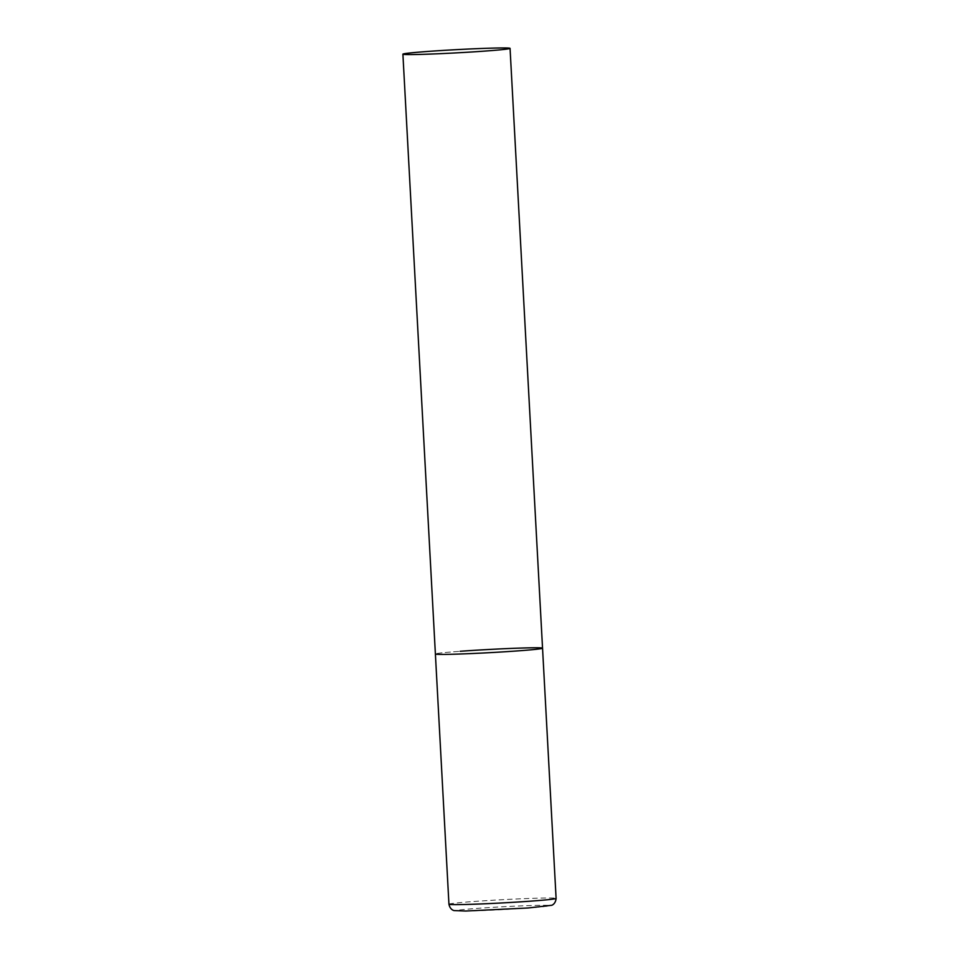 <?xml version="1.0" encoding="UTF-8"?>
<svg xmlns="http://www.w3.org/2000/svg" width="959" height="959" viewBox="0 0 959 959"><rect width="100%" height="100%" fill="white"/><g stroke="black" fill="none" stroke-linecap="round" stroke-linejoin="round"><path stroke-width="0.72" stroke-dasharray="4.79 3.6" d="M542.542 648.188A53.656 1.606 -3.1 0 0 534.127 647.781A53.656 1.606 -3.1 0 0 473.914 650.358A53.656 1.606 -3.1 0 0 435.386 653.99A53.656 1.606 176.9 0 1 460.14 651.293M448.944 904.205A53.656 1.606 176.9 0 1 473.686 901.508A53.656 1.606 176.9 0 1 528.229 898.499A53.656 1.606 176.9 0 1 556.1 898.403M528.025 907.981A46.787 1.403 176.9 0 1 463.509 911.05A46.787 1.403 176.9 0 1 477.75 908.341A46.787 1.403 176.9 0 1 542.267 905.272A46.787 1.403 176.9 0 1 528.025 907.981"/><path stroke-width="1.44" d="M517.8 650.885A53.656 1.606 176.9 0 1 463.257 653.894A53.656 1.606 176.9 0 1 435.386 653.99A53.656 1.606 -3.1 0 0 443.801 654.398A53.656 1.606 -3.1 0 0 504.026 651.82A53.656 1.606 -3.1 0 0 542.542 648.188A53.656 1.606 176.9 0 1 517.8 650.885M460.14 651.293A53.656 1.606 176.9 0 1 514.683 648.284A53.656 1.606 176.9 0 1 542.542 648.188L556.1 898.403A53.656 1.606 176.9 0 1 531.346 901.1A53.656 1.606 176.9 0 1 476.803 904.109A53.656 1.606 176.9 0 1 448.944 904.205C450.203 910.403 454.794 910.738 454.182 910.582L465.714 911.038L528.157 907.981L551.569 905.308C550.981 905.536 555.513 904.697 556.1 898.403M501.641 47.95A53.656 1.606 -3.1 0 0 441.428 50.527A53.656 1.606 -3.1 0 0 402.9 54.16A53.656 1.606 -3.1 0 0 411.315 54.567A53.656 1.606 -3.1 0 0 471.54 51.99A53.656 1.606 -3.1 0 0 510.056 48.358A53.656 1.606 -3.1 0 0 501.641 47.95M402.9 54.16L448.944 904.205M542.542 648.188L510.056 48.358"/></g></svg>
